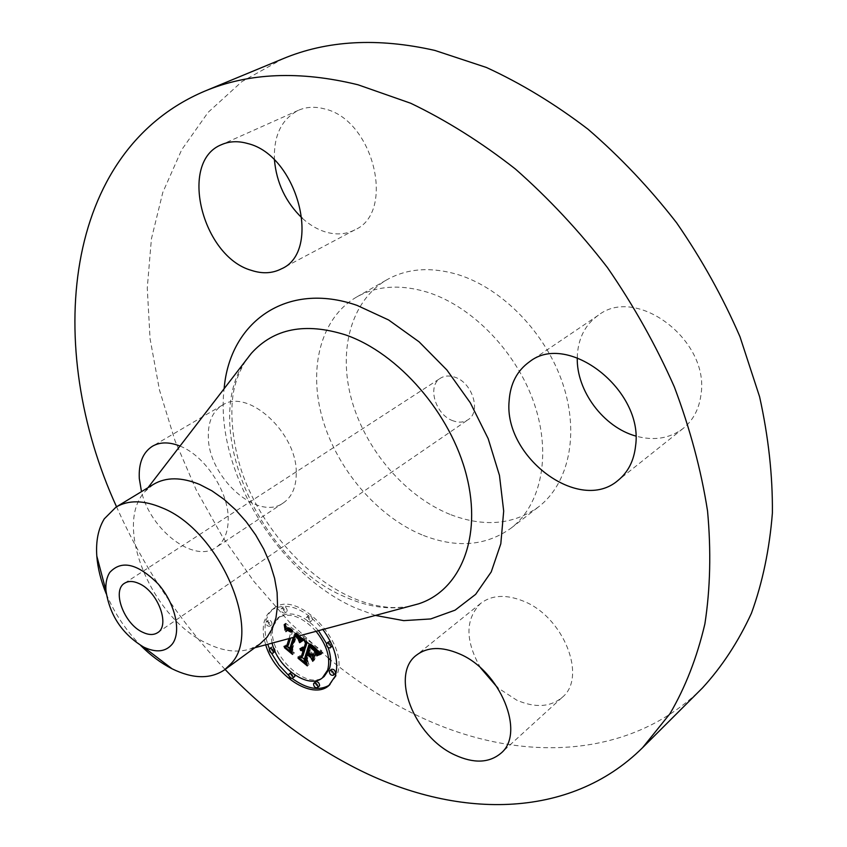 <?xml version="1.0" encoding="UTF-8"?>
<svg xmlns="http://www.w3.org/2000/svg" width="847" height="847" viewBox="0 0 847 847"><rect width="100%" height="100%" fill="white"/><g stroke="black" fill="none" stroke-linecap="round" stroke-linejoin="round"><path stroke-width="0.64" stroke-dasharray="4.24 3.18" d="M296.259 473.208C296.228 487.057 291.919 496.956 283.332 502.906C257.975 521.752 208.584 477.74 208.33 437.211C207.896 422.113 212.555 411.441 222.306 405.205C247.388 387.545 297.329 432.775 296.259 473.208M179.998 446.073C204.233 455.358 227.737 490.159 228.192 517.432C228.489 531.598 224.413 541.625 215.953 547.501C194.069 563.551 150.522 530.169 141.491 491.641M702.502 687.912C628.781 761.22 515.378 763.094 417.19 715.503C386.751 700.871 357.9 682.375 330.616 660.025M328.604 658.373L289.399 622.1L253.909 581.434L222.676 537.125L196.197 489.915L174.969 440.556L159.437 389.874L150.067 338.726L147.262 288.054L151.412 238.896L162.815 192.385L181.692 149.76L208.108 112.365L241.914 81.587L282.707 58.856M421.975 534.87C376.979 516.13 337.095 469.227 322.527 418.778C308.001 368.392 320.611 317.816 356.714 296.979C377.127 285.555 401.023 284.073 428.402 292.533C473.081 306.963 516.945 352.596 534.298 403.797C551.725 455.03 541.106 505.14 511.006 528.189C485.638 546.209 455.961 548.443 421.975 534.87M274.449 160.094C273.486 135.764 281.448 119.173 298.345 110.332C306.233 106.86 314.872 106.362 324.263 108.84C373.643 119.416 395.951 212.396 354.882 229.844C345.788 234.503 335.814 235.148 324.952 231.792C316.884 229.188 309.282 224.624 302.135 218.103M577.262 357.752L577.442 353.686C578.893 336.937 585.859 324.115 598.342 315.243C636.499 285.1 709.955 340.462 700.988 394.586C699.124 408.995 693.185 420.281 683.169 428.444C669.744 438.513 653.958 441.054 635.801 436.057M480.598 667.912C465.045 640.66 465.098 619.136 480.747 603.329C491.736 595.007 505.797 594.213 522.927 600.947C563.371 616.235 587.712 677.304 562.112 697.452C550.264 707.181 535.145 708.092 516.776 700.183L497.56 687.648M225.101 669.448C179.628 621.433 143.439 567.215 116.547 506.792M265.704 644.821C262.93 635.928 262.496 627.998 264.391 621.042L267.366 614.52L272.025 609.692C287.472 601.645 304.433 608.252 322.898 629.49M449.873 514.33C405.194 496.226 365.84 450.17 351.78 400.387C337.773 350.669 350.838 300.569 386.994 279.701C407.439 268.266 431.25 266.614 458.418 274.746C502.747 288.647 545.955 333.316 562.789 383.712C579.687 434.151 568.718 483.753 538.586 506.855C513.187 524.928 483.616 527.416 449.873 514.33M329.525 685.064L337.117 674.551C349.843 643.476 296.757 588.496 273.856 608.379L269.187 613.217L266.212 619.739C264.253 626.907 264.772 635.091 267.758 644.271M269.473 648.855L271.453 653.164M288.795 675.652L292.353 678.574M453.209 420.853C435.633 415.231 426.75 386.041 440.429 378.228C444.527 375.687 449.302 375.327 454.765 377.159C472.404 382.516 481.477 411.822 468.105 419.699C463.86 422.462 458.883 422.854 453.209 420.853M260.04 643.911L250.299 648.95C237.499 653.005 223.185 651.227 207.346 643.604C152.121 618.871 112.704 525.129 145.144 491.387L153.54 484.325M318.493 630.676C304.158 615.049 291.177 610.369 279.552 616.637L273.613 625.457C264.656 650.454 306 692.613 324.126 676.52M328.149 647.584L326.529 643.582M308.064 616.478C308.276 619.411 309.579 620.745 311.971 620.491L312.437 619.813C312.225 616.881 310.923 615.536 308.53 615.79L308.064 616.478M331.526 669.299L331.113 669.903C331.336 672.836 332.659 674.17 335.063 673.894M328.668 641.814L328.223 642.46C328.445 645.414 329.769 646.748 332.193 646.473M332.522 646.092L330.626 641.899M290.997 672.539L290.585 673.153C290.828 675.991 292.099 677.293 294.396 677.06M294.703 674.911L291.283 672.38M315.73 681.803L315.317 682.396C315.56 685.276 316.863 686.589 319.213 686.335M272.025 624.228C271.792 621.38 270.532 620.068 268.255 620.279L267.8 620.957C268.033 623.805 269.293 625.118 271.569 624.895L269.759 626.219C267.472 626.431 266.212 625.118 265.979 622.27L266.434 621.592C268.711 621.38 269.971 622.704 270.204 625.541M287.207 611.015C286.985 608.125 285.714 606.791 283.385 607.024L282.909 607.723C283.131 610.613 284.412 611.936 286.741 611.703L287.207 611.015M275.116 651.555L275.286 651.184C275.042 648.368 273.793 647.066 271.516 647.277L271.093 647.913C271.336 650.74 272.596 652.042 274.862 651.83M106.309 593.969C114.493 613.313 125.938 630.475 140.666 645.446M272.088 643.117L270.892 635.631L271.527 627.786L277.731 617.95C289.081 611.756 301.86 616.214 316.09 631.322M310.616 621.158L310.15 621.836C307.768 622.09 306.455 620.756 306.243 617.812L306.699 617.135C309.091 616.881 310.404 618.215 310.616 621.158M281.077 609.035L281.553 608.337C283.883 608.114 285.164 609.448 285.386 612.339L284.92 613.027C282.591 613.26 281.31 611.926 281.077 609.035M288.986 638.585L290.775 632.645L287.429 630.602L285.46 631.671L287.271 630.115L290.722 632.148L291.093 631.597L286.995 628.908L285.725 629.173L284.814 630.602L283.861 624.535L298.843 635.938M297.001 636.097L298.811 634.752L297.244 636.362L294.396 634.032L293.306 637.42M294.153 637.198L294.756 635.229L296.651 636.722L298.462 635.377L296.566 633.884L292.162 648.336L293.57 652.031L286.233 646.335L294.311 653.058L292.649 648.58L296.926 634.657L300.187 637.992L298.462 635.377M296.058 636.69L295.116 636.002L294.798 637.029M302.443 638.416L304.306 637.378L285.683 623.212L286.625 629.268L288.573 627.542L292.914 630.263L292.533 630.814L289.092 628.781L287.271 630.337L289.24 629.268L292.596 631.311L290.51 638.172M302.474 638.712L304.126 637.484M299.965 640.216L301.945 638.744M299.796 640.364L301.776 638.871M299.626 640.512L301.606 639.009M299.457 640.671L301.437 639.167M299.277 640.84L301.257 639.326M299.107 641.02L301.087 639.496M298.927 641.211L300.918 639.676M299.393 636.362L299.965 636.288M299.139 636.171L299.827 636.033M298.885 635.97L299.669 635.779M298.123 636.139L299.489 635.525M296.736 635.843L298.811 634.752M296.45 635.578L298.546 634.498M296.132 635.314L298.26 634.234M295.804 635.059L297.953 633.98M295.529 634.837L297.615 633.715M295.243 634.636L297.339 633.503M294.957 634.424L297.053 633.291M294.682 634.234L296.778 633.09M294.396 634.032L296.492 632.889M289.632 648.929L291.432 647.584L296.206 632.698M290.987 651.841L292.797 650.496L291.432 647.584M283.978 646.399L285.778 645.054L287.101 646.081M289.865 648.22L292.797 650.496M288.414 645.107L285.778 645.054M290.775 632.645L292.596 631.311M289.685 631.788L291.495 630.443M289.378 631.555L291.188 630.21M289.081 631.343L290.892 630.009M288.795 631.163L290.606 629.829M288.531 631.004L290.341 629.67M288.276 630.877L290.098 629.543M288.044 630.771L289.854 629.437M287.821 630.687L289.642 629.353M287.429 630.602L289.24 629.268M287.08 630.623L288.901 629.289M286.773 630.75L288.583 629.416M286.477 630.973L288.298 629.639M286.35 631.121L288.16 629.787M286.212 631.301L288.033 629.967M286.095 631.502L287.906 630.168M285.968 631.724L287.789 630.39M285.863 631.978L287.673 630.644M285.46 631.671L287.271 630.337M285.598 631.386L287.408 630.052M285.735 631.121L287.546 629.797M285.884 630.899L287.694 629.565M286.032 630.697L287.842 629.363M286.191 630.528L288.001 629.194M286.36 630.39L288.171 629.056M286.53 630.274L288.34 628.94M286.699 630.189L288.52 628.855M286.889 630.136L288.7 628.802M287.271 630.115L289.092 628.781M287.493 630.147L289.303 628.813M287.715 630.21L289.536 628.876M287.969 630.295L289.78 628.961M288.234 630.412L290.045 629.077M288.509 630.56L290.33 629.226M288.806 630.729L290.627 629.395M289.123 630.93L290.934 629.596M289.452 631.163L291.262 629.829M289.79 631.417L291.612 630.083M290.722 632.148L292.533 630.814M291.093 631.597L292.914 630.263M290.796 631.322L292.607 629.988M290.489 631.068L292.31 629.734M290.193 630.814L292.014 629.48M289.907 630.581L291.717 629.247M289.621 630.359L291.432 629.025M289.229 630.062L291.04 628.728M288.859 629.797L290.669 628.463M288.499 629.575L290.32 628.241M288.171 629.374L289.981 628.04M287.842 629.215L289.663 627.881M287.546 629.077L289.367 627.743M287.26 628.982L289.081 627.648M286.995 628.908L288.816 627.585M286.752 628.876L288.573 627.542M286.519 628.866L288.34 627.542M286.307 628.898L288.128 627.563M286.106 628.961L287.916 627.627M285.905 629.046L287.726 627.722M285.725 629.173L287.535 627.839M285.545 629.332L287.355 627.998M285.375 629.522L287.197 628.188M285.217 629.745L287.038 628.41M285.079 629.999L286.889 628.665M284.941 630.284L286.752 628.95M284.814 630.602L286.625 629.268M284.603 629.956L286.413 628.622M284.571 629.437L286.381 628.103M284.518 628.898L286.339 627.563M284.465 628.336L286.275 627.002M284.391 627.754L286.212 626.42M284.306 627.151L286.127 625.817M284.221 626.526L286.032 625.202M284.116 625.88L285.926 624.557M283.999 625.224L285.81 623.89M283.861 624.535L285.683 623.212M302.495 638.723L304.306 637.378M303.099 640.205L305.005 639.009L304.676 638.511L301.754 640.311M303.141 640.279L304.708 639.104M303.067 640.152L304.401 639.231M303.035 640.11L304.084 639.39M300.865 641.677L303.745 639.58M300.484 641.984L302.675 640.321M300.092 642.322L302.294 640.628M299.69 642.693L301.903 640.978M301.14 640.703L302.379 639.771M300.939 640.84L302.75 639.496M301.288 640.597L303.099 639.241M301.638 640.374L303.438 639.03M301.966 640.194L303.766 638.85M302.273 640.057L304.084 638.702M302.58 639.94L304.391 638.596M302.877 639.866L304.676 638.511M303.205 640.364L305.005 639.009M298.155 638.553L299.764 637.357M298.282 638.934L299.986 637.664M297.985 638.204L299.542 637.05M297.784 637.876L299.298 636.753M297.276 637.304L298.779 636.182M297.001 637.029L298.504 635.906M296.704 636.764L298.218 635.642M296.217 636.648L297.922 635.388M295.794 636.478L297.604 635.134M295.571 636.319L297.382 634.975M295.349 636.15L297.159 634.816M295.116 636.002L296.926 634.657M290.849 649.924L292.649 648.58M292.511 654.413L294.311 653.058M284.963 648.093L286.466 646.981M284.423 647.669L286.233 646.335M292.056 653.175L293.57 652.031M291.093 649.13L292.162 648.336M294.756 635.229L296.566 633.884M295.603 635.864L297.413 634.519M295.889 636.086L297.699 634.752M296.164 636.309L297.975 634.964M296.418 636.521L298.229 635.176M296.873 636.912L298.684 635.568M297.244 637.262L299.055 635.917M297.773 637.865L299.584 636.521M297.964 638.162L299.774 636.817M298.123 638.479L299.933 637.135M298.25 638.807L300.06 637.463M298.345 639.157L300.156 637.812M298.377 639.337L300.187 637.992M319.912 652.148L321.987 650.994L305.735 638.479L307.154 642.312M320.187 652.359L321.987 650.994M319.859 652.105L321.034 651.301M319.817 652.074L320.822 651.375M319.774 652.042L320.642 651.449M319.647 651.946L320.462 651.512M316.28 654.551L319.097 652.349M316.418 649.458L316.979 649.448M316.153 649.247L316.81 649.162M315.867 649.024L316.63 648.887M315.55 648.791L316.418 648.611M315.211 648.527L316.175 648.315M314.862 648.251L315.899 648.008M314.481 647.955L315.592 647.701M314.078 647.648L315.253 647.373M313.655 647.32L314.883 647.044M313.21 646.981L314.481 646.695M312.734 646.621L314.046 646.346M311.855 645.933L312.691 645.308L313.581 645.986M310.33 644.758L311.177 644.122L312.691 645.308M309.748 644.313L311.177 644.122M306.762 651.534L308.562 650.178L310.605 643.667M308.34 651.788L309.504 650.909L308.562 650.178M309.515 646.526L311.315 645.17L309.504 650.909M310.362 647.15L312.172 645.795L311.315 645.17M310.775 647.447L312.172 645.795M312.045 648.41L313.845 647.055L312.575 646.092M312.659 648.897L314.459 647.542L313.845 647.055M313.21 649.384L315.01 648.019L314.459 647.542M313.708 649.861L315.508 648.495L315.01 648.019M314.142 650.327L315.942 648.961L315.508 648.495M314.523 650.782L316.323 649.416L315.942 648.961M314.851 651.237L316.651 649.871L316.323 649.416M315.116 651.682L316.651 649.871M315.328 652.116L316.916 650.316M315.476 652.55L317.127 650.75M315.571 652.973L317.276 651.184M315.433 652.412L317.138 651.121L317.371 651.608M315.232 651.915L317.138 651.121M314.978 651.459L316.884 650.655M314.703 651.036L316.609 650.221M314.406 650.634L316.302 649.818M314.057 650.221L315.984 649.437M313.845 650.009L315.613 649.046M313.623 649.776L315.391 648.834M313.369 649.533L315.158 648.611M313.094 649.289L314.893 648.379M312.797 649.024L314.618 648.135M312.479 648.76L314.311 647.881M312.141 648.484L313.993 647.627M311.77 648.199L313.644 647.352M311.495 647.987L313.284 647.066M312.988 646.399L311.188 647.754L312.998 646.854M310.849 647.51L312.691 646.621M310.489 647.246L312.352 646.377M310.108 646.96L311.982 646.113M308.096 652.571L309.896 651.205L311.59 645.848M310.447 654.392L312.247 653.026L309.896 651.205M313.697 653.979L315.497 652.614L312.247 653.026M311.855 659.781L313.644 658.415L315.497 652.614M312.861 656.605L313.644 658.415M307.334 651.978L308.192 651.332L311.76 654.096M304.211 659.654L306.011 658.288L308.192 651.332M305.64 662.968L307.429 661.613L306.011 658.288M298.049 657.081L299.838 655.726L301.468 656.986M304.348 659.22L307.429 661.613M302.919 655.885L299.838 655.726M303.035 650.909L304.571 649.818L302.813 650.74M302.591 650.591L304.285 649.628M302.379 650.464L304.052 649.501M302.178 650.348L303.819 649.384M302.21 650.369L303.586 649.289M301.786 650.168L303.353 649.226M301.606 650.104L303.11 649.173M301.437 650.051L302.887 649.141M301.267 650.009L302.654 649.13M300.42 649.977L302.22 648.622L302.421 649.141M300.653 649.956L302.22 648.622M300.897 649.956L302.453 648.601M301.151 649.988L304.528 647.224L302.315 646.981L301.807 647.669L304.518 648.474M301.405 650.041L302.951 648.633M301.67 650.125L303.205 648.686M302.495 650.538L304.02 649.014M302.781 650.729L304.295 649.183M303.459 649.003L304.338 648.336M305.449 647.775L304.052 648.156M302.887 648.664L303.766 647.997M302.612 648.527L303.48 647.87M302.347 648.41L303.194 647.775M302.083 648.326L302.919 647.701M301.839 648.251L302.633 647.648M301.596 648.199L302.358 647.627M301.352 648.177L302.083 647.637M301.119 648.177L301.807 647.669M300.367 648.41L301.765 647.362M300.219 648.495L302.03 647.14M300.505 648.326L302.315 646.981M300.823 648.22L302.623 646.875M301.151 648.177L302.951 646.822M301.511 648.188L303.311 646.833M301.892 648.262L303.692 646.907M302.294 648.389L304.094 647.034M303.925 639.824L305.735 638.479M320.918 653.704L322.908 652.762L321.585 652.508L318.525 654.308M321.002 653.905L322.326 652.889M320.59 653.725L321.786 653.037M320.293 653.778L321.278 653.206M320.05 653.82L320.801 653.386M317.477 655.652L319.594 654.032M317.18 655.927L319.266 654.286M316.926 656.213L318.98 654.551M318.186 654.477L318.726 654.064M317.752 654.742L319.033 653.757M317.583 654.847L319.383 653.482M317.953 654.604L319.753 653.238M318.366 654.382L320.166 653.016M318.8 654.191L320.6 652.815M319.277 654.022L321.077 652.656M319.785 653.884L321.585 652.508M320.335 653.768L322.125 652.402M320.907 653.683L322.707 652.306M321.108 654.138L322.908 652.762M313.104 660.289L314.237 659.432L314.576 659.951L316.143 653.461L314.237 659.432M312.776 661.316L314.576 659.951M314.343 654.826L316.143 653.461M314.682 655.345L316.482 653.979M305.513 660.798L307.302 659.432L309.166 653.535L312.352 656.002L308.89 652.857L306.868 659.294L308.34 663.497L299.87 656.923L309.091 664.535L307.302 659.432M307.673 654.667L309.166 653.535M307.302 665.901L309.091 664.535M298.642 658.722L300.145 657.59M298.07 658.278L299.87 656.923M306.847 664.63L308.34 663.497M305.703 660.173L306.868 659.294M307.09 654.223L308.89 652.857M310.224 656.637L312.024 655.282M310.563 657.367L312.352 656.002M375.39 615.43L355.782 608.104C277.647 574.255 214.492 469.789 224.116 388.741M409.927 606.166C389.493 610.115 367.958 607.055 345.322 597.008C254.725 559.825 195.519 414.109 251.315 353.368M329.324 671.29L331.113 669.903M313.538 683.773L315.317 682.396M265.979 622.27L267.8 620.957M269.282 649.247L271.093 647.913M320.113 652.306L321.733 651.078M320.039 652.243L321.479 651.152M319.975 652.201L321.246 651.227M317.117 653.863L318.906 652.497M316.916 654.022L318.716 652.656M316.714 654.191L318.504 652.825M316.492 654.371L318.292 653.005M309.97 646.864L311.77 645.499M311.611 648.082L313.411 646.716M283.332 502.906L215.953 547.501M222.306 405.205L152.481 446.21M356.714 296.979L386.994 279.701M511.006 528.189L538.586 506.855M298.345 110.332L221.575 144.636M354.882 229.844L281.352 268.87M598.342 315.243L529.587 361.711M683.169 428.444L618.077 480.376M562.112 697.452L500.641 753.481M480.747 603.329L416.576 655.07M409.609 606.251C410.35 606.357 395.93 608.506 386.094 607.045C375.105 605.849 363.649 602.662 351.727 597.506C306.032 577.421 262.454 528.454 243.036 475.326C233.708 449.016 229.918 417.889 232.83 396.512C234.27 384.665 238.568 372.712 245.715 360.653M328.657 685.784L330.425 684.397M272.025 609.692L273.856 608.379M250.299 648.95L254.788 647.754M145.144 491.387L147.981 487.692M124.647 583.191L440.429 378.228M157.648 632.656L468.105 419.699M277.731 617.95L279.552 616.637M310.15 621.836L311.971 620.491M306.699 617.135L308.53 615.79M266.434 621.592L268.255 620.279M269.759 626.219L271.569 624.895M281.553 608.337L283.385 607.024M284.92 613.027L286.741 611.703"/><path stroke-width="1.27" d="M141.491 491.641L139.31 478.629C138.495 463.193 142.889 452.383 152.481 446.21C160.115 441.88 169.294 441.838 179.998 446.073M116.547 506.792C43.748 347.715 62.35 151.602 204.582 91.222L282.707 58.856C326.963 40.307 377.667 37.501 434.818 50.418L486.379 67.464C521.085 83.398 554.965 103.98 588.009 129.21C620.089 156.864 649.607 188.055 676.584 222.772C701.634 259.044 722.777 297.053 740.003 336.778L759.6 396.777C768.451 436.808 772.718 475.559 772.39 513.017C769.521 549.227 762.544 582.609 751.469 613.164C738.298 641.782 721.972 666.695 702.502 687.912L642.629 747.636C569.089 820.69 454.691 819.049 355.094 767.837C307.683 743.433 264.349 710.633 225.101 669.448M330.616 660.025L328.604 658.373M302.135 218.103C285.81 202.348 276.577 183.016 274.449 160.094M635.801 436.057C603.498 427.195 576.362 390.795 577.262 357.752M497.56 687.648L480.598 667.912M204.582 91.222C248.69 72.704 299.838 70.555 358.016 84.785L410.679 103.239C446.263 120.316 481.138 142.211 515.294 168.934C548.528 198.177 579.242 231.051 607.426 267.546C633.694 305.629 656.002 345.417 674.328 386.899C690.083 428.73 701.157 470.085 707.541 510.963C711.215 550.963 710.326 588.612 704.884 623.911C697.017 657.42 685.382 687.362 669.956 713.714L642.629 747.636M251.263 270.32C202.115 256.525 178.251 161.512 221.575 144.636C229.431 141.184 238.123 140.803 247.642 143.514C297.71 155.245 322.368 251.697 281.352 268.87C272.3 273.496 262.274 273.983 251.263 270.32M509.132 400.949C510.265 383.702 517.083 370.626 529.587 361.711C567.734 331.315 643.72 390.096 635.589 445.829C633.969 460.673 628.125 472.181 618.077 480.376C579.433 514.055 503.52 456.988 509.132 400.949M459.074 653.725C500.238 670.422 526.103 733.608 500.641 753.481C488.867 763.083 473.642 763.592 454.955 755.005C414.119 736.752 389.694 674.583 416.576 655.07C427.47 646.843 441.636 646.388 459.074 653.725M322.898 629.49C334.988 646.356 339.139 661.835 335.338 675.948L328.657 685.784C311.992 700.289 274.428 675.313 265.704 644.821M267.758 644.271L269.473 648.855M271.453 653.164L279.076 665.266L288.795 675.652M292.353 678.574C306.762 688.982 319.15 691.141 329.525 685.064M106.309 593.969C100.909 580.904 97.744 568.252 96.802 556.024C95.775 541.095 98.273 528.687 104.297 518.819L116.018 507.109L153.54 484.325C166.086 476.946 181.491 477.009 199.765 484.505L211.93 490.826L223.957 499.307L235.487 509.693L246.17 521.699L255.688 534.976L263.745 549.121L270.108 563.7L274.597 578.289L277.096 592.445L277.541 605.764L275.953 617.865L272.406 628.432L267.049 637.188L260.04 643.911L224.603 669.808C210.416 679.315 192.904 678.976 172.057 668.791L171.952 668.728C161.046 663.18 150.628 655.419 140.666 645.446M316.09 631.322C326.868 645.086 330.743 657.992 327.683 670.03L322.347 677.907L324.126 676.52L329.472 668.643C331.357 662.619 330.912 655.599 328.149 647.584M326.529 643.582L318.493 630.676M333.284 675.281L335.476 673.28C335.253 670.358 333.94 669.024 331.526 669.299L329.737 670.686C332.151 670.411 333.474 671.745 333.697 674.678L333.284 675.281C330.87 675.557 329.557 674.223 329.324 671.29L329.737 670.686M330.394 647.849C327.969 648.124 326.646 646.78 326.423 643.826L326.868 643.18C329.292 642.905 330.616 644.249 330.828 647.203L332.522 646.092M330.626 641.899L328.668 641.814L326.868 643.18M292.617 678.415C290.32 678.648 289.049 677.346 288.795 674.508L289.208 673.894C291.506 673.672 292.776 674.974 293.02 677.812L294.809 676.457L294.703 674.911M291.283 672.38L289.208 673.894M317.445 687.722L319.615 685.742C319.383 682.862 318.08 681.549 315.73 681.803L313.951 683.18C316.302 682.926 317.604 684.249 317.837 687.129L317.445 687.722C315.084 687.976 313.782 686.663 313.538 683.773L313.951 683.18M273.062 653.164C270.796 653.376 269.537 652.074 269.282 649.247L269.717 648.601C271.982 648.389 273.242 649.702 273.486 652.518L275.116 651.555M142.561 632.201C124.011 623.9 111.613 590.401 124.647 583.191C128.522 580.798 133.36 580.947 139.152 583.604C157.828 591.577 170.448 625.446 157.648 632.656C153.614 635.239 148.585 635.091 142.561 632.201M116.018 507.109C128.448 499.815 143.842 500.079 162.201 507.882C219.267 530.328 262.835 630.835 231.22 663.487L224.593 669.808M322.347 677.907C308.71 689.776 277.625 667.912 272.088 643.117M172.259 644.08C181.777 631.798 175.191 603.17 157.976 583.731C137.574 563.499 121.502 559.74 109.761 572.445C106.743 577.146 105.473 583.191 105.949 590.581C109.686 615.314 122.254 634.138 143.651 647.076C156.123 652.952 165.652 651.957 172.259 644.08M298.843 635.938L302.495 638.723L298.927 641.211L297.255 636.372M293.306 637.42L289.632 648.929L290.987 651.841L283.978 646.399L286.614 646.452L288.986 638.585M303.205 640.364L299.69 642.693L299.319 642.259L301.966 640.194L303.205 640.364M296.651 636.722L298.377 639.337L296.058 636.69M294.798 637.029L290.849 649.924L292.511 654.413L284.423 647.669L291.77 653.386L290.352 649.681L294.153 637.198M303.925 639.824L320.187 652.359L316.28 654.551L314.618 649.967L308.795 645.022L306.762 651.534L307.705 652.264L309.515 646.526L313.708 649.861L315.571 652.973L313.813 650.411L309.78 647.203L308.096 652.571L310.447 654.392L313.697 653.979L311.855 659.781L309.96 655.451L306.392 652.698L304.211 659.654L305.64 662.968L298.049 657.081L301.119 657.251L302.961 651.311L300.42 649.977L303.078 650.941L303.279 650.295L299.965 648.717L301.511 648.188L303.65 649.13L305.471 643.254L303.925 639.824M321.108 654.138L316.651 655.758L318.8 654.191L321.108 654.138M314.682 655.345L312.776 661.316L314.682 655.345M310.563 657.367L307.366 654.89L305.513 660.798L307.302 665.901L298.07 658.278L306.55 664.853L305.068 660.66L307.09 654.223L310.563 657.367M300.632 639.76L302.263 638.543M300.134 640.088L302.104 638.627M298.769 640.819L300.664 639.697M298.769 640.438L300.569 639.474M298.747 640.078L300.569 639.093M298.726 639.718L300.558 638.733M298.684 639.379L300.537 638.373M298.631 639.062L300.494 638.035M298.567 638.744L300.441 637.706M298.483 638.447L300.378 637.399M298.388 638.162L300.092 636.891M298.282 637.886L299.859 636.711M298.155 637.632L299.626 636.542M298.017 637.378L299.393 636.362M297.858 637.124L299.139 636.171M297.678 636.87L298.885 635.97M297.477 636.616L298.123 636.139M287.101 646.081L289.865 648.22M286.614 646.452L288.414 645.107L290.51 638.172M302.273 640.734L303.067 640.152M301.945 640.925L303.035 640.11M299.319 642.259L301.416 641.253M299.806 641.782L301.13 640.904M300.198 641.433L301.511 640.459M300.579 641.115L301.14 640.703M290.352 649.681L291.093 649.13M319.234 652.666L319.912 652.148M319.033 652.741L319.859 652.105M318.843 652.815L319.817 652.074M318.663 652.889L319.774 652.042M317.805 653.344L319.647 651.946M317.646 653.45L319.605 651.978M317.477 653.577L319.446 652.084M317.297 653.715L319.277 652.211M316.185 654.032L318.07 653.132M316.09 653.535L317.985 652.666M315.984 653.058L317.89 652.169M315.867 652.614L317.784 651.692M315.751 652.201L317.667 651.258M315.613 651.809L317.551 650.835M315.476 651.449L317.254 650.104M315.328 651.11L316.969 649.882M315.179 650.803L316.683 649.66M315.01 650.528L316.418 649.458M314.83 650.252L316.153 649.247M314.618 649.967L315.867 649.024M314.375 649.681L315.55 648.791M314.099 649.374L315.211 648.527M313.792 649.056L314.862 648.251M313.454 648.738L314.481 647.955M313.083 648.4L314.078 647.648M312.681 648.061L313.655 647.32M312.247 647.701L313.21 646.981M311.781 647.341L312.734 646.621M310.881 646.663L311.855 645.933M309.377 645.478L310.33 644.758M308.795 645.022L309.748 644.313M307.705 652.264L308.34 651.788M309.96 655.451L311.548 654.244M311.812 654.212L312.861 656.605M306.392 652.698L307.334 651.978M301.468 656.986L304.348 659.22M301.119 657.251L302.919 655.885L304.761 649.956L302.961 651.311M301.077 650.496L301.606 650.104M300.854 650.485L301.437 650.051M300.621 650.496L301.267 650.009M303.078 650.941L305.089 648.94L303.279 650.295M303.057 650.094L305.089 648.94M302.824 649.903L304.856 648.738M302.538 649.691L303.459 649.003M302.252 649.511L303.173 648.823M301.966 649.353L302.887 648.664M301.68 649.226L302.612 648.527M301.394 649.12L302.347 648.41M301.119 649.046L302.083 648.326M300.833 649.003L301.839 648.251M300.558 648.982L301.596 648.199M300.283 648.993L301.352 648.177M299.997 649.024L301.119 648.177M303.65 649.13L305.449 647.775L307.154 642.312M305.471 643.254L306.942 642.153M319.986 654.413L320.918 653.704M319.478 654.572L320.59 653.725M319.001 654.752L320.293 653.778M318.567 654.953L320.05 653.82M318.165 655.165L319.891 653.863M317.805 655.398L319.87 653.863M316.651 655.758L318.663 654.752M316.926 655.43L318.186 654.477M312.437 660.798L313.104 660.289M305.068 660.66L305.703 660.173M224.116 388.741C229.632 322.421 286.286 280.632 357.074 305.396L388.593 319.965L419.085 341.828L446.856 369.948L470.329 402.833L488.179 438.661L499.465 475.411L503.69 511.069L500.81 543.785L491.218 571.947L475.643 594.35L455.083 610.158L430.7 618.945L403.723 620.629L375.39 615.43M245.715 360.653L251.315 353.368C273.867 328.403 305.259 322.241 345.502 334.883C398.503 353.146 450.964 413.611 466.538 475.633C482.367 537.718 460.196 590.475 418.492 603.869L409.927 606.166M333.697 674.678L335.476 673.28M317.837 687.129L319.615 685.742M273.486 652.518L275.031 651.375M319.446 652.592L319.975 652.201M254.788 647.754L409.609 606.251M147.981 487.692L251.315 353.368M269.717 648.601L271.516 647.277M172.057 668.791L143.651 647.076M96.802 556.024L105.949 590.581"/></g></svg>
